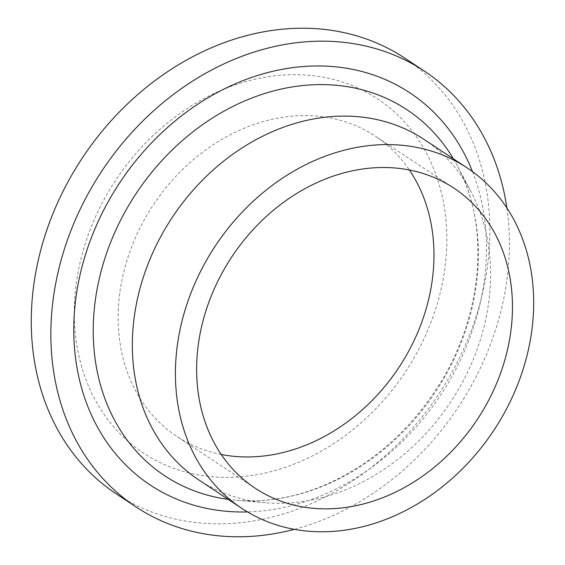 <?xml version="1.0" encoding="UTF-8"?>
<svg xmlns="http://www.w3.org/2000/svg" width="565" height="565" viewBox="0 0 565 565"><rect width="100%" height="100%" fill="white"/><g stroke="black" fill="none" stroke-linecap="round" stroke-linejoin="round"><path stroke-width="0.42" stroke-dasharray="2.83 2.12" d="M506.861 207.927A261.298 213.782 -56.5 0 1 294.323 529.334M404.681 58.075A261.298 213.782 -56.5 0 1 475.179 319.331A261.298 213.782 -56.5 0 1 251.559 521.248A261.298 213.782 -56.5 0 1 116.425 493.98M424.068 139.421A204.135 167.014 -56.5 0 1 471.083 191.782A204.135 167.014 -56.5 0 1 304.443 501.268A204.135 167.014 -56.5 0 1 265.458 502.73A204.135 167.014 -56.5 0 1 198.866 479.968M221.24 454.479A179.967 147.239 -56.5 0 1 176.796 436.392A179.967 147.239 -56.5 0 1 128.241 256.454A179.967 147.239 -56.5 0 1 282.253 117.386A179.967 147.239 -56.5 0 1 375.33 136.165A179.967 147.239 -56.5 0 1 409.371 169.987M253.247 475.264A212.306 173.695 -56.5 0 1 74.403 305.036A212.306 173.695 -56.5 0 1 267.859 76.784A212.306 173.695 -56.5 0 1 446.703 247.011A212.306 173.695 -56.5 0 1 253.247 475.264M453.405 158.822A219.467 179.557 -56.5 0 1 457.417 165.962A219.467 179.557 -56.5 0 1 278.255 498.69A219.467 179.557 -56.5 0 1 236.347 500.265A219.467 179.557 -56.5 0 1 228.204 499.368M472.51 171.64A235.167 192.404 -56.5 0 1 272.04 509.672A235.167 192.404 -56.5 0 1 247.484 511.932M265.458 502.73L236.347 500.265C249.73 501.395 263.396 500.88 277.359 498.718C335.448 490.109 395.062 450.397 432.783 394.328C482.333 323.222 491.847 228.514 457.417 165.962L471.083 191.782M255.281 488.294L176.796 436.392M453.815 188.067L375.33 136.165"/><path stroke-width="0.85" d="M294.323 529.334A261.298 213.782 -56.5 0 1 271.144 534.193A261.298 213.782 -56.5 0 1 136.01 506.925A261.298 213.782 -56.5 0 1 65.512 245.669A261.298 213.782 -56.5 0 1 289.125 43.752A261.298 213.782 -56.5 0 1 424.266 71.021A261.298 213.782 -56.5 0 1 506.861 207.927M136.01 506.925L116.425 493.98A261.298 213.782 -56.5 0 1 45.927 232.716A261.298 213.782 -56.5 0 1 269.547 30.807A261.298 213.782 -56.5 0 1 404.681 58.075L424.266 71.021M241.947 508.458L198.866 479.968A204.135 167.014 -56.5 0 1 143.793 275.861A204.135 167.014 -56.5 0 1 318.49 118.113A204.135 167.014 -56.5 0 1 424.068 139.421L467.149 167.904A204.135 167.014 -56.5 0 1 522.222 372.017A204.135 167.014 -56.5 0 1 347.524 529.758A204.135 167.014 -56.5 0 1 241.947 508.458A204.135 167.014 -56.5 0 1 186.874 304.351A204.135 167.014 -56.5 0 1 361.572 146.603A204.135 167.014 -56.5 0 1 467.149 167.904M409.371 169.987A179.967 147.239 -56.5 0 1 412.937 342.92A179.967 147.239 -56.5 0 1 269.872 455.178A179.967 147.239 -56.5 0 1 221.24 454.479M348.351 507.073A179.967 147.239 -56.5 0 1 255.281 488.294A179.967 147.239 -56.5 0 1 206.726 308.356A179.967 147.239 -56.5 0 1 360.738 169.288A179.967 147.239 -56.5 0 1 453.815 188.067A179.967 147.239 -56.5 0 1 502.37 368.006A179.967 147.239 -56.5 0 1 348.351 507.073M228.204 499.368A219.467 179.557 -56.5 0 1 96.057 295.29A219.467 179.557 -56.5 0 1 293.362 86.763A219.467 179.557 -56.5 0 1 453.405 158.822M247.484 511.932A235.167 192.404 -56.5 0 1 74.792 307.854A235.167 192.404 -56.5 0 1 288.228 68.28A235.167 192.404 -56.5 0 1 472.51 171.64"/></g></svg>
